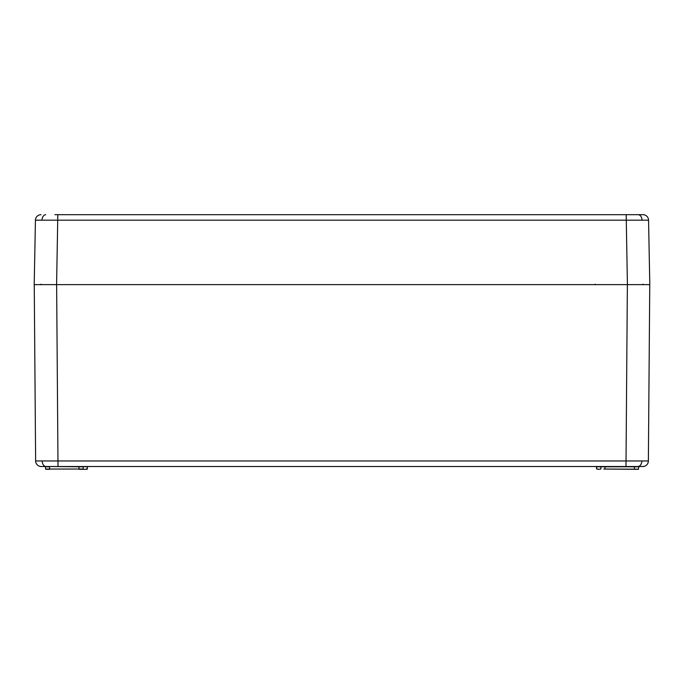 <?xml version="1.0" encoding="UTF-8"?>
<svg xmlns="http://www.w3.org/2000/svg" width="684" height="684" viewBox="0 0 684 684"><rect width="100%" height="100%" fill="white"/><g stroke="black" fill="none" stroke-linecap="round" stroke-linejoin="round"><path stroke-width="1.03" d="M54.908 214.682L642.969 214.682A5.6 5.6 0 0 1 648.56 220.171L35.44 220.171A5.6 5.6 0 0 1 41.031 214.682M648.56 220.171L649.8 284.638L627.416 284.638L642.806 284.638M642.969 214.682L612.026 214.682M626.185 214.682L627.416 284.638L41.194 284.638M57.815 214.682L56.584 284.638L34.2 284.638L35.44 220.171M637.574 466.522L638.882 466.522L638.309 469.318L603.775 469.044M605.306 466.522L596.636 466.796L596.653 469.036L596.354 466.522M598.346 466.796L600.176 466.796L597.671 466.522M637.377 466.796L605.024 466.796L605.007 469.036L638.523 469.207M45.392 466.796L49.59 466.796L49.616 469.318L45.691 469.318L45.392 466.796M85.919 469.318L79.276 469.318L87.065 469.318L87.646 466.522L78.694 466.522M83.174 466.796L83.166 469.036L46.64 469.044L78.993 469.036L78.976 466.796L86.329 466.522M87.065 469.318L87.364 466.796M46.144 466.522L41.228 466.522A5.6 5.6 0 0 1 35.628 460.965L648.372 460.965A5.6 5.6 0 0 1 642.772 466.522L46.144 466.522A5.6 3.959 -90 0 1 42.186 460.982M649.757 284.638L648.372 460.965M35.628 460.965L34.243 284.638M637.796 466.796L638.463 466.796M86.107 466.796L83.166 466.522M600.834 466.522L600.834 469.036L598.081 469.318M643.422 284.638L642.875 284.176M596.653 469.036L597.884 469.044M638.3 214.69A5.6 3.959 90 0 1 642.002 220.128M45.7 214.69A5.6 3.959 90 0 0 41.998 220.128M86.116 469.044L87.347 469.036M49.59 466.522L83.166 466.796M595.234 284.638L595.234 284.176M637.856 466.522A5.6 3.959 -90 0 0 641.814 460.982M625.988 466.522L627.373 284.638M56.627 284.638L58.012 466.522M605.024 466.796L600.834 466.796L605.024 466.796M634.384 469.318L634.41 466.522M41.126 284.176L40.578 284.638"/></g></svg>
